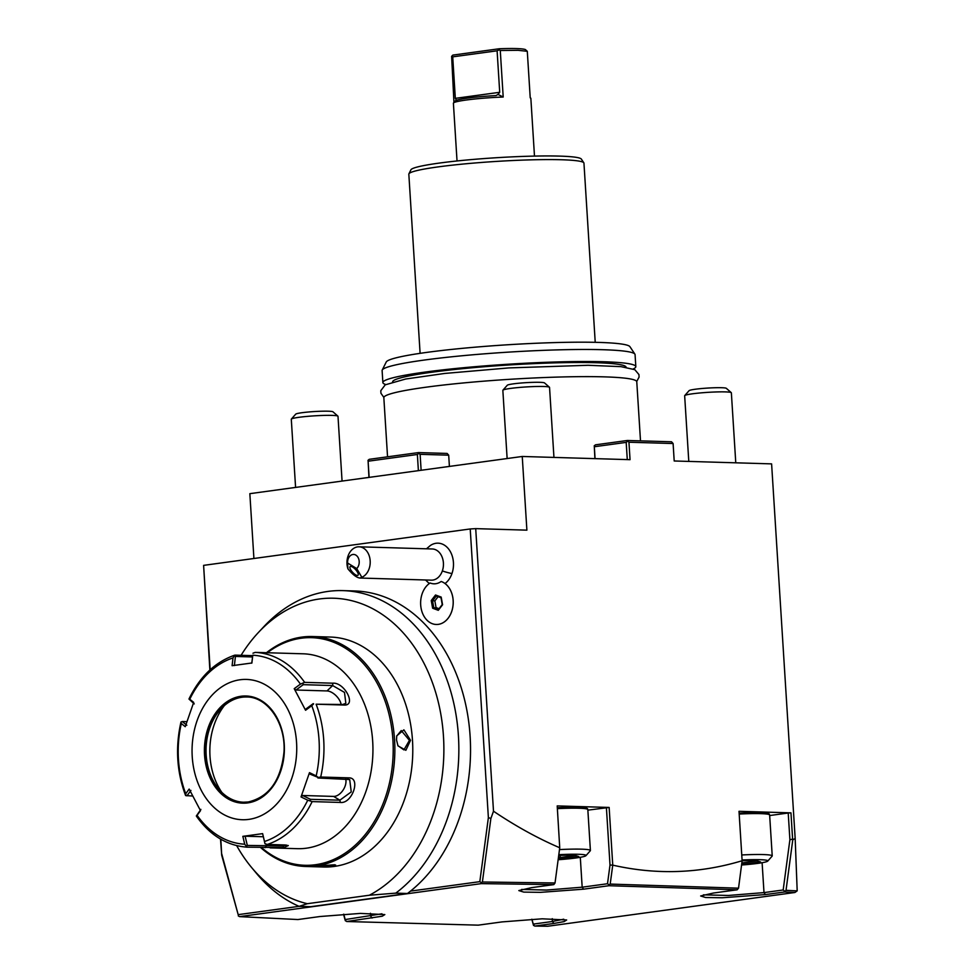 <?xml version="1.0" encoding="UTF-8"?>
<svg xmlns="http://www.w3.org/2000/svg" width="975" height="975" viewBox="0 0 975 975"><rect width="100%" height="100%" fill="white"/><g stroke="black" fill="none" stroke-linecap="round" stroke-linejoin="round"><path stroke-width="1.46" d="M291.367 419.067L295.73 414.143A18.72 1.536 176.4 0 1 308.356 412.011A18.72 1.536 176.4 0 1 328.258 411.206A18.72 1.536 -3.6 0 1 332.962 411.803L337.898 416.13A23.4 1.926 -3.6 0 0 332.036 415.387A23.4 1.926 176.4 0 0 307.149 416.398A23.4 1.926 176.4 0 0 291.367 419.067A23.4 1.926 176.4 0 0 291.293 419.226L295.583 487.427M673.103 443.528L628.948 442.223L627.376 440.481L671.531 441.785L673.103 443.528L674.2 460.98L771.603 463.881L795.173 838.524L792.773 839.792L792.614 839.158L789.896 839.719L788.214 813.016L790.957 812.858L792.614 839.158M628.948 442.223L630.045 459.676L522.247 456.471L249.844 493.667L253.914 558.492M627.278 459.591L626.194 442.382L594.323 446.733L595.067 458.628M594.896 458.628L594.323 446.733M522.247 456.471L526.89 530.156L475.715 528.633L493.496 811.212L490.876 818.488L488.378 817.586L470.218 528.962L475.715 528.633M587.864 810.14L609.143 807.446L557.2 805.911L559.735 847.763C537.786 838.342 515.702 826.154 493.496 811.212M609.143 807.446L612.751 865.13L610.009 865.044L606.401 807.605M612.751 865.13L610.192 884.081L738.526 888.176L742.121 860.742C699.465 873.576 656.346 875.05 612.775 865.142M742.121 860.742L739.013 811.31L790.957 812.858M627.51 441.334L626.194 442.382M627.376 440.481L595.493 444.832L594.177 445.88M797.172 890.87L786.021 890.333L784.595 891.954L794.966 892.478L797.184 890.858L795.173 838.524M220.837 839.243L221.703 855.246L220.496 839.048M209.869 670.032L203.604 565.366L470.218 528.962M203.604 565.366L210.173 669.74M241.093 655.297A153.94 114.77 91.7 0 1 258.46 632.434L263.933 626.572A161.813 120.644 91.7 0 1 342.968 590.618L354.656 590.96A161.813 120.644 91.7 0 1 466.988 710.946A161.813 120.644 91.7 0 1 410.512 891.113L479.822 881.656L488.378 817.586M221.764 853.99L238.18 914.648L299.069 906.336A161.813 120.644 91.7 0 1 256.596 873.527L251.477 867.36A153.94 114.77 91.7 0 1 236.669 845.63M429.28 583.538A21.572 16.075 -88.3 0 0 429.293 583.55L425.539 579.979M445.039 583.525A21.572 16.075 -88.3 0 0 451.961 573.568A21.572 16.075 -88.3 0 0 448.719 549.144A21.572 16.075 -88.3 0 0 430.414 545.476L426.465 548.803M221.703 855.246L238.18 914.648M479.822 881.656L481.37 882.68L481.236 883.63L239.594 916.622L238.253 915.878M342.968 590.618A161.813 120.644 91.7 0 1 455.703 712.871A161.813 120.644 91.7 0 1 395.777 893.137L369.367 895.233L307.32 903.703L299.093 906.348L310.781 906.689L407.465 893.49A161.813 120.644 91.7 0 0 410.512 891.113M395.777 893.137L407.465 893.49M307.32 903.703A153.94 114.77 91.7 0 1 251.477 867.36M258.46 632.434A153.94 114.77 91.7 0 1 429.244 674.529A153.94 114.77 91.7 0 1 369.367 895.233M305.65 866.483L323.578 867.007A115.026 85.763 -88.3 0 0 334.193 866.446A115.026 85.763 -88.3 0 0 412.766 747.459A115.026 85.763 -88.3 0 0 330.403 637.053L312.487 636.529A115.026 85.763 91.7 0 1 394.838 746.923A115.026 85.763 91.7 0 1 316.266 865.91A115.026 85.763 91.7 0 1 305.65 866.483A115.026 85.763 91.7 0 1 260.654 847.58M321.384 636.98L315.717 636.699M318.216 865.971L335.656 865.057L332.243 866.385C322.481 867.263 307.588 866.812 318.216 865.971L314.669 866.556M266.443 652.726A115.026 85.763 91.7 0 1 301.872 637.089A115.026 85.763 91.7 0 1 312.487 636.529M396.508 739.879L396.74 735.857L403.894 729.836L410.536 740.305L405.868 750.287L397.971 745.851L396.508 739.879M267.333 652.75A113.856 84.886 91.7 0 1 301.165 638.235A113.856 84.886 91.7 0 1 392.913 739.928A113.856 84.886 91.7 0 1 315.413 864.727A113.856 84.886 91.7 0 1 261.544 847.604M270.136 847.872L297.338 848.677A97.476 72.674 -88.3 0 0 306.345 848.201A97.476 72.674 -88.3 0 0 372.925 747.362A97.476 72.674 -88.3 0 0 303.14 653.798L255.231 652.385A97.476 72.674 91.7 0 1 304.639 682.366L332.841 683.195C344.443 682.147 356.692 705.632 344.321 705.047L316.119 704.206A97.476 72.674 91.7 0 1 320.702 777.026L348.904 777.855C361.225 777.66 352.109 804.082 340.348 802.437L312.146 801.596A97.476 72.674 91.7 0 1 267.321 844.447L285.127 844.972L288.295 845.581L284.005 847.531L247.284 847.178L246.248 846.263L247.321 845.422L245.115 836.209L263.201 836.745M235.207 655.127L234.268 655.748L235.207 655.127L252.635 655.639M234.378 665.559L235.426 656.443L234.268 655.748L233.001 657.918A94.587 70.529 -88.3 0 0 189.772 699.221L189.004 698.953C199.875 676.601 215.109 662.013 234.707 655.176M235.426 656.443L252.476 656.955M267.321 844.447L264.956 843.716L264.505 841.498A94.587 70.529 -88.3 0 0 307.734 800.195L312.146 801.596M247.26 847.178C227.029 845.727 210.125 835.453 196.548 816.355L197.072 815.307A94.587 70.529 -88.3 0 0 244.713 844.204L242.836 836.343L262.628 833.637L264.956 843.716M286.26 845.045L282.86 845.947L247.321 845.422M244.713 844.204L246.248 846.263M200.887 809.384L196.328 815.977M192.66 796.027L185.603 795.576L186.408 795.356L185.603 795.576L185.738 793.723L189.162 789.068L200.509 810.664L197.072 815.307M186.822 725.242L182.228 721.524L180.96 722.073C175.232 747.533 176.78 772.029 185.603 795.563M180.984 722L181.313 723.511A94.587 70.529 -88.3 0 0 185.738 793.723M182.228 721.524L186.871 721.658M194.257 703.901L188.967 699.038M189.772 699.221L193.696 702.39L185.238 726.692L181.313 723.511M304.639 682.366L300.434 684.109A94.587 70.529 -88.3 0 0 252.781 655.212L251.891 662.988L232.099 665.693L233.001 657.918M240.008 679.77A70.188 52.333 -88.3 0 0 192.233 756.697A70.188 52.333 -88.3 0 0 248.783 819.39A70.188 52.333 -88.3 0 0 296.558 742.45A70.188 52.333 -88.3 0 0 240.008 679.77M252.781 655.212L251.757 663.183M252.976 653.201L255.231 652.385M320.702 777.026L318.24 777.465L316.18 775.905A94.587 70.529 -88.3 0 0 311.768 705.693L305.565 710.263L294.218 688.667L295.986 690.02L303.262 684.669L302.896 683.487M303.262 684.669L332.658 685.547L344.492 692.408L345.845 703.365L342.615 704.511L316.119 704.206M311.768 705.693L313.621 703.889M307.734 800.195L301.031 796.941L309.489 772.639L310.05 774.15L318.24 777.465M317.899 777.977L349.708 779.561L351.244 791.907L339.861 800.182L310.477 799.317L310.257 800.426M301.031 796.941L302.628 795.49L333.645 796.417A11.7 7.178 -58.8 0 0 342.956 790.311A11.7 7.178 -58.8 0 0 345.638 778.793M310.477 799.317L302.628 795.49M262.628 833.637L264.505 841.498M294.218 688.667L300.434 684.109M309.489 772.639L316.18 775.905M242.836 836.343L245.115 836.209M246.724 696.991A52.638 39.244 -88.3 0 0 241.995 697.247A52.638 39.244 -88.3 0 0 221.142 708.691A52.638 39.244 -88.3 0 0 218.753 789.019A52.638 39.244 -88.3 0 0 243.604 802.218M221.8 792.334A61.998 46.227 91.7 0 1 224.384 705.559M295.986 690.02L327.015 690.934A11.7 6.216 -133.7 0 1 341.128 704.462M313.219 703.633L305.943 708.983L305.565 710.263M186.908 795.856L190.929 790.42M334.754 864.764L318.533 865.922M396.703 736.076L401.261 730.568L409.439 740.366L403.906 749.885L397.885 745.656M559.735 847.763L555.031 882.972L482.393 881.997L490.876 818.488M482.393 881.997L481.37 882.68M555.031 882.972L553.824 884.605L481.236 883.63M578.102 807.373A34.113 2.803 176.4 0 0 557.31 807.763M610.192 884.081L609.095 884.849L607.51 883.74L610.009 865.044M607.51 883.74L582.173 887.189L546.585 890.065L521.601 889.432M738.526 888.176L737.149 889.797L608.936 885.714L609.095 884.849M769.677 815.539L788.214 813.016M759.915 812.772A34.113 2.803 176.4 0 0 739.135 813.162L760.013 812.772C772.59 813.491 768.458 814.283 769.641 815.003L772.224 855.916A35.088 2.888 -3.6 0 1 772.115 856.16L767.752 861.083A30.42 2.498 -3.6 0 1 741.622 865.008M786.021 890.333L792.773 839.792M784.802 891.223L783.181 889.98L789.896 839.719M794.966 892.478L547.682 926.25L534.678 926.079L553.861 923.459L552.435 921.485L533.252 924.105L534.678 926.079M239.594 916.622L297.923 919.547L320.092 916.512L360.372 913.404L384.832 914.587L382.273 916.207L346.71 921.521L478.237 925.153L501.918 921.923L542.197 918.803L566.658 919.986L564.086 921.607L553.861 923.459M784.595 891.954L765.412 894.575L722.195 897.768L705.608 897.512L700.647 895.976L713.468 893.027L737.149 889.797M608.936 885.714L583.598 889.176L540.382 892.357L523.794 892.101L518.822 890.577L531.655 887.628L553.824 884.605M783.181 889.98L763.998 892.6L728.41 895.464L703.414 894.843M531.802 919.242L533.557 925.531M531.936 919.242L533.252 924.105M343.553 914.233L345.174 920.266L346.71 921.521M343.846 914.221L345.442 920.851M381.944 913.794L345.284 919.547M563.757 919.206L552.435 921.485L552.264 918.657M741.756 854.965A35.088 2.888 176.4 0 1 763.279 854.563A35.088 2.888 -3.6 0 1 772.224 855.916M767.752 861.083A30.42 2.498 -3.6 0 0 760.098 859.694A30.42 2.498 176.4 0 0 742.072 860.011M741.695 864.459L760.585 861.961L755.381 860.316M760.585 861.961L755.125 860.267M742.487 864.435L742.072 862.924L757.002 860.888M742.012 862.083L741.902 862.924M559.492 849.591A35.088 2.888 176.4 0 1 581.466 849.164A35.088 2.888 -3.6 0 1 590.399 850.517A35.088 2.888 -3.6 0 1 590.302 850.761L585.938 855.672A30.42 2.498 -3.6 0 1 558.139 859.718M585.938 855.672A30.42 2.498 -3.6 0 0 578.273 854.283A30.42 2.498 176.4 0 0 558.809 854.685M558.224 859.109L578.772 856.55L573.568 854.904M578.772 856.55L573.312 854.856M560.674 859.024L560.247 857.525L575.189 855.477M560.113 855.392L560.247 857.525L558.431 857.586M347.6 563.026L356.716 568.559A7.8 5.813 -88.3 0 0 358.678 558.833A7.8 5.813 -88.3 0 0 351.902 554.738A7.8 5.813 -88.3 0 0 347.6 563.026L347.917 568.839C352.658 574.604 356.655 577.675 359.909 578.029L431.364 580.162A15.6 11.627 -88.3 0 0 442.345 570.948A23.4 6.069 19.2 0 0 451.961 573.568M441.212 581.49L441.151 581.478A19.183 14.308 -88.3 0 1 430.097 582.989A21.84 16.282 -88.3 0 0 420.932 607.279A21.84 16.282 -88.3 0 0 436.264 624.475A21.84 16.282 -88.3 0 0 436.288 624.475A21.84 16.282 -88.3 0 0 453.034 605.597A21.84 16.282 -88.3 0 0 441.212 581.49M347.917 568.839A15.6 11.627 91.7 0 1 348.063 556.006A15.6 11.627 91.7 0 1 359.056 546.804L432.291 548.974A15.6 11.627 91.7 0 1 442.345 570.948M359.056 546.804A15.6 11.627 91.7 0 1 369.111 568.778A15.6 11.627 91.7 0 1 361.835 577.285L356.716 568.559M359.909 578.029L361.835 577.285M355.522 574.787A5.85 2.011 47.8 0 1 351.085 570.363A5.85 2.011 47.8 0 1 350.147 566.597A5.85 2.011 47.8 0 1 352.633 567.072A5.85 2.011 47.8 0 1 357.069 571.508A5.85 2.011 47.8 0 1 358.008 575.262A5.85 2.011 47.8 0 1 355.522 574.787M436.288 624.475L436.264 624.475A21.84 16.282 -88.3 0 0 453.009 605.572A21.84 16.282 -88.3 0 0 441.151 581.478M440.992 597.736L435.52 594.994L431.242 600.551L432.632 608.217L438.299 610.313L442.577 604.756L441.188 597.09L435.52 594.994L436.276 595.981L432.547 600.832L433.753 607.523L438.567 609.314M431.242 600.551L434.85 600.905L436.057 607.596L432.632 608.217M441.188 597.09L441.224 597.821L441.188 597.09M438.299 610.313L438.701 609.363L438.299 610.313M438.092 596.676L434.85 600.905M436.057 607.596L439.043 608.705M449.402 466.416L448.695 455.179L420.115 454.326L421.127 470.279M369.123 477.384L368.111 461.212L417.373 454.484L418.689 453.436L420.115 454.326M417.373 454.484L418.385 470.657M368.964 477.397L368.111 461.212M367.977 460.358L369.281 459.31L418.555 452.583L447.123 453.436L448.695 455.179M418.555 452.583L418.689 453.436M387.55 456.812L383.833 397.678A126.726 10.433 -3.6 0 1 425.892 387.221A126.726 10.433 -3.6 0 1 561.576 376.972A126.726 10.433 -3.6 0 1 636.773 381.773L640.502 440.871M392.608 381.981L392.608 381.944A116.976 9.628 176.4 0 1 467.354 368.221A116.976 9.628 176.4 0 1 596.286 362.724A116.976 9.628 -3.6 0 1 626.096 367.258L626.096 367.295M633.226 368.964A126.726 10.433 176.4 0 0 635.822 366.637A126.726 10.433 176.4 0 0 560.625 361.847A126.726 10.433 176.4 0 0 424.942 372.097A126.726 10.433 176.4 0 0 382.87 382.553A126.726 10.433 176.4 0 0 385.747 384.54M635.822 366.637L635.066 354.62A126.726 10.433 176.4 0 0 634.896 354.132A126.726 10.433 176.4 0 0 557.103 349.891A126.726 10.433 176.4 0 0 424.186 360.067A126.726 10.433 176.4 0 0 382.237 370.025A126.726 10.433 176.4 0 0 382.115 370.537L382.87 382.553M634.896 354.132L629.923 346.673A122.228 10.055 176.4 0 0 554.885 342.591A122.228 10.055 176.4 0 0 426.697 352.402A122.228 10.055 176.4 0 0 386.234 362.005L382.237 370.025M595.225 342.322L583.952 163.154A87.738 7.227 176.4 0 0 583.83 162.813A87.738 7.227 176.4 0 0 529.973 159.876A87.738 7.227 176.4 0 0 437.958 166.92A87.738 7.227 176.4 0 0 408.915 173.818A87.738 7.227 176.4 0 0 408.83 174.172L420.103 353.34M583.83 162.813L581.344 159.083A85.483 7.032 176.4 0 0 528.864 156.232A85.483 7.032 176.4 0 0 439.213 163.093A85.483 7.032 176.4 0 0 410.914 169.808L408.915 173.818M457.031 160.96L453.399 103.228A38.793 3.193 -3.6 0 1 453.521 102.948A38.793 3.193 -3.6 0 1 503.197 97.025L500.273 50.493L518.03 50.31L527.292 51.297L530.217 97.829A38.793 3.193 -3.6 0 1 530.692 98.097A38.793 3.193 -3.6 0 1 530.851 98.353L534.483 156.085M453.948 102.46L451.632 56.331L452.851 55.1L499.322 48.75C513.496 48.25 522.149 48.506 525.306 49.518L527.292 51.297M500.273 50.493L499.09 49.847L499.322 48.75M503.197 97.025L497.981 94.404L496.056 95.574A36.843 3.035 -3.6 0 0 455.337 100.9L453.521 102.948M499.09 49.847L497.104 50.797L499.712 92.296L497.981 94.404M455.227 101.156L456.385 100.084L455.325 98.353L499.712 92.296M451.632 56.331L452.717 56.855L455.325 98.353M452.717 56.855L497.104 50.797M502.917 390.171L507.28 385.259A18.72 1.536 176.4 0 1 519.907 383.126A18.72 1.536 176.4 0 1 539.809 382.322A18.72 1.536 -3.6 0 1 544.513 382.919L549.461 387.246A23.4 1.926 -3.6 0 0 543.587 386.49A23.4 1.926 176.4 0 0 518.7 387.514A23.4 1.926 176.4 0 0 502.917 390.171A23.4 1.926 176.4 0 0 502.844 390.341L507.134 458.53M549.461 387.246A23.4 1.926 -3.6 0 1 549.547 387.404L553.946 457.409M337.898 416.13A23.4 1.926 -3.6 0 1 337.996 416.288L342.067 481.077M684.73 395.582L689.093 390.658A18.72 1.536 176.4 0 1 701.72 388.525A18.72 1.536 176.4 0 1 721.634 387.721A18.72 1.536 -3.6 0 1 726.326 388.318L731.274 392.645A23.4 1.926 -3.6 0 0 725.4 391.901A23.4 1.926 176.4 0 0 700.525 392.913A23.4 1.926 176.4 0 0 684.73 395.582A23.4 1.926 176.4 0 0 684.657 395.74L688.789 461.419M731.274 392.645A23.4 1.926 -3.6 0 1 731.36 392.803L735.772 462.808M284.005 847.531L282.86 845.947M265.103 847.702L266.321 845.995L266.212 844.228M332.841 683.195L332.658 685.547L327.015 690.934M344.321 705.047L342.615 704.511M348.904 777.855L347.295 778.842M340.348 802.437L339.861 800.182L333.645 796.417M247.748 802.9A53.613 39.975 -88.3 0 0 284.249 744.132A53.613 39.975 -88.3 0 0 241.044 696.247A53.613 39.975 -88.3 0 0 204.543 755.016A53.613 39.975 -88.3 0 0 247.748 802.9M243.482 802.218L248.272 801.962C269.051 797.038 280.958 780.402 283.981 752.03C285.919 723.365 267.601 696.784 246.614 696.979A52.638 39.244 -88.3 0 0 241.751 697.235A52.638 39.244 -88.3 0 0 205.798 751.688A52.638 39.244 -88.3 0 0 243.482 802.218A52.638 39.244 -88.3 0 0 248.198 801.974M332.243 866.385L331.671 865.593M410.536 740.305L409.439 740.366M580.296 857.305L582.173 887.189L583.598 889.176M762.109 862.704L763.998 892.6L765.412 894.575M370.451 913.258L370.622 916.086L372.048 918.06M769.641 815.003A35.088 2.888 -3.6 0 0 760.707 813.65A35.088 2.888 176.4 0 0 739.184 814.052M755.588 860.303L742.121 860.779L755.491 860.316M557.31 807.751L578.187 807.361C590.777 808.092 586.645 808.884 587.827 809.603A35.088 2.888 -3.6 0 0 578.882 808.238A35.088 2.888 176.4 0 0 557.371 808.653M573.775 854.904L558.712 855.441L573.666 854.917M587.827 809.603L590.399 850.517M441.114 597.797L436.154 595.957M438.421 609.509L442.236 604.537L440.98 597.638M383.857 397.398L380.933 393.254L380.786 390.731L385.21 384.832L405.661 379.019L444.673 373.449L508.828 367.916L588.035 365.284L621.026 366.649L634.835 369.683L638.942 374.558L639.088 377.069L636.712 381.493"/></g></svg>

